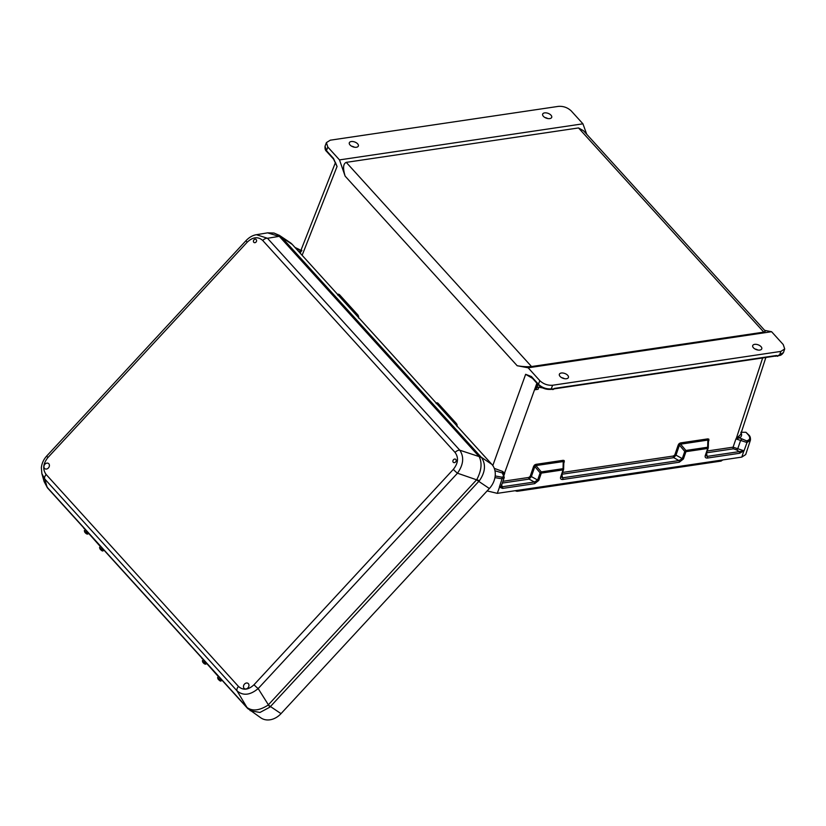 <?xml version="1.0" encoding="UTF-8"?>
<svg xmlns="http://www.w3.org/2000/svg" width="826" height="826" viewBox="0 0 826 826"><rect width="100%" height="100%" fill="white"/><g stroke="black" fill="none" stroke-linecap="round" stroke-linejoin="round"><path stroke-width="1.24" d="M535.145 465.73L534.556 464.986L533.637 466.318A1.198 0.63 -161 0 1 534.825 466.556L535.929 465.565L541.267 471.904L563.043 468.672A1.198 0.609 1.6 0 1 563.631 469.22A1.198 0.609 1.6 0 1 563.58 469.385A1.198 0.63 19 0 1 563.569 469.571A1.198 1.198 0 0 0 563.631 469.22L563.838 461.858M561.091 476.633L562.527 477.831A1.198 0.723 -98.4 0 1 562.836 479.483C560.999 479.596 560.245 478.822 560.586 477.16L563.084 469.88A1.198 0.723 -98.4 0 0 563.043 468.672L563.239 461.517A1.198 0.723 81.6 0 1 563.198 460.309L564.21 460.588A1.198 0.96 141.2 0 0 563.755 461.497L563.776 462.271M534.556 464.986L535.888 464.357A1.198 0.723 -98.4 0 0 535.929 465.565L563.755 461.497M502.951 481.29L528.785 477.459L530.189 476.334A1.198 0.63 -161 0 1 531.376 476.581L529.105 479.111L502.332 483.076M501.506 484.707L502.27 486.762L534.329 482.012L537.633 480.113L540.121 472.864L541.267 471.904A1.198 0.723 81.6 0 1 541.309 473.112L538.81 480.391L534.639 483.664L502.58 488.414L499.369 487.082L502.053 478.832L494.929 477.624M528.785 477.459A1.198 0.723 -98.4 0 0 529.105 479.111L534.329 482.012A1.198 0.723 81.6 0 1 534.639 483.664M456.231 425.204L455.735 424.574A1.198 0.712 137.8 0 0 456.53 423.676L457.16 424.998L456.293 425.194M561.649 377.658A4.811 2.571 -160.2 0 1 564.478 378.68M561.298 373.022A4.811 2.571 -160.2 0 1 566.419 374.261A4.811 2.571 -160.2 0 1 568.412 377.503A4.811 2.571 -160.2 0 1 566.491 378.731A4.811 2.571 -160.2 0 1 561.37 377.492A4.811 2.571 -160.2 0 1 559.367 374.25A4.811 2.571 -160.2 0 1 561.298 373.022M537.953 384.358L536.745 387.89L535.217 389.717L537.303 383.636M538.067 389.294L538.645 387.6L538.067 389.294L535.217 389.717M708.398 440.826L707.861 440.072A1.198 0.723 -98.4 0 1 707.82 438.874L708.832 439.153L708.894 440.33A1.198 0.63 19 0 0 708.46 440.547M705.734 455.147A1.198 0.63 -161 0 1 705.724 455.332L708.192 448.136A1.198 0.63 -161 0 0 708.202 447.95A1.198 0.609 -178.4 0 0 708.264 447.775A1.198 0.609 -178.4 0 0 707.665 447.238L685.89 450.469L680.552 444.12A1.198 0.723 81.6 0 1 680.51 442.922L679.189 443.541L679.447 445.121A1.198 0.63 19 0 0 678.26 444.873L674.811 454.899L673.417 456.014L562.589 472.441M683.463 458.864A1.198 0.63 -161 0 1 682.276 458.616L682.255 458.678A1.198 0.609 20.5 0 0 683.432 458.946L685.941 451.667L707.717 448.446A1.198 0.723 81.6 0 0 707.665 447.238L707.861 440.072L679.777 444.295M561.969 474.238L673.727 457.666A1.198 0.723 81.6 0 1 673.417 456.014M682.255 458.678L678.962 460.567L673.727 457.666L675.978 455.198L679.447 445.121L684.754 451.43L682.276 458.616L675.998 455.147A1.198 0.63 19 0 0 674.811 454.899L674.801 454.92A1.198 0.609 20.5 0 1 675.978 455.198M743.937 450.862L739.208 451.636A1.198 0.723 81.6 0 1 739.518 453.288L744.04 450.81L737.752 448.725A1.198 0.661 -45.5 0 1 736.503 449.871L739.208 451.636L707.149 456.386L705.714 455.198M708.46 440.423L708.264 447.775A1.198 1.198 0 0 1 708.192 448.136A1.198 0.63 -161 0 1 707.717 448.446L705.218 455.725A1.198 0.65 -162.6 0 0 705.703 455.384L705.724 455.332A1.198 0.65 -162.6 0 1 705.703 455.384L705.641 455.498M706.529 452.978L707.149 456.386A1.198 0.723 81.6 0 1 707.459 458.048L739.518 453.288M757.824 350.017A4.811 2.571 19.8 0 0 754.995 349.006M759.827 350.069A4.811 2.571 19.8 0 0 761.758 348.84A4.811 2.571 19.8 0 0 759.765 345.609A4.811 2.571 19.8 0 0 754.644 344.359A4.811 2.571 19.8 0 0 752.713 345.588A4.811 2.571 19.8 0 0 754.706 348.83A4.811 2.571 19.8 0 0 759.827 350.069M338.577 295.481L338.577 295.471A1.198 0.712 137.8 0 0 339.383 294.572L338.423 294.139A1.198 0.95 -101.6 0 1 338.226 295.089M357.689 316.606L338.195 295.13M351.246 141.545A4.811 2.571 19.8 0 0 349.315 142.774A4.811 2.571 19.8 0 0 351.308 146.016A4.811 2.571 19.8 0 0 356.44 147.255A4.811 2.571 19.8 0 0 358.36 146.026A4.811 2.571 19.8 0 0 356.367 142.784A4.811 2.571 19.8 0 0 351.246 141.545M549.775 118.593A4.811 2.571 -160.2 0 1 544.654 117.354A4.811 2.571 -160.2 0 1 542.661 114.112A4.811 2.571 -160.2 0 1 544.592 112.883A4.811 2.571 -160.2 0 1 549.713 114.133A4.811 2.571 -160.2 0 1 551.706 117.364A4.811 2.571 -160.2 0 1 549.775 118.593M544.943 117.519A4.811 2.571 -160.2 0 1 547.772 118.541M354.426 147.204A4.811 2.571 19.8 0 0 351.597 146.181M335.501 162.619L337.06 166.491L333.498 158.427L326.456 150.662L327.819 147.038L326.404 142.619L330.255 140.193L558.459 106.368C563.373 106.048 567.648 107.576 571.262 110.952L582.929 123.817L586.718 134.256M532.502 378.349L525.646 374.312L531.417 376.522L538.459 384.286L539.822 380.662C543.436 384.038 547.7 385.566 552.625 385.246L780.828 351.422L784.7 348.923L783.255 344.576L771.587 331.711L764.669 330.359M327.819 147.038L339.496 159.903L345.134 176.134L517.179 365.732L528.155 367.797L539.822 380.662M582.929 123.817L339.496 159.903M517.179 365.732C522.817 366.682 527.597 366.95 531.531 366.548L763.802 332.124L578.51 127.937L346.249 162.361C343.131 163.672 342.759 168.256 345.134 176.134M578.51 127.937L583.486 130.704L765.361 331.133L763.802 332.124M295.192 247.666L300.633 250.66L299.105 251.971M300.055 253.014L301.893 250.361M333.498 158.427A1.198 0.712 137.8 0 0 333.559 159.108L326.518 151.354A1.198 0.712 137.8 0 1 326.456 150.662L325.041 146.254L326.404 142.619M333.559 159.108L337.06 166.491L302.13 255.306M301.418 250.753L298.857 249.287A1.198 0.661 134.5 0 0 298.362 249.194M339.383 294.572L357.988 315.078A1.198 0.712 -42.2 0 1 357.193 315.976L357.183 315.976M499.513 487.154L497.283 493.349L516.333 490.53L517.334 491.284L721.077 461.084L722.76 459.927L741.81 457.098L745.702 454.568L750.452 440.051C750.586 437.728 750.08 436.087 748.924 435.106A1.198 0.712 137.8 0 0 748.377 434.951C750.617 437.894 750.049 439.866 746.642 440.877L739.549 437.873C741.758 436.572 742.192 434.703 740.829 432.256L745.95 432.287L748.377 434.951M765.867 357.482L740.664 434.445L735.935 438.905L747.014 442.519L750.452 440.051M494.268 468.363L502.445 471.367L504.727 473.174L503.271 474.114L503.623 474.94A1.198 0.764 141.4 0 0 503.024 474.733L502.415 473.019L494.95 470.727M552.955 389.273L550.343 389.418M775.459 356.058L777.503 355.985M771.587 331.711L528.155 367.797M517.334 491.284L516.333 490.53L722.76 459.927M775.604 356.264L774.922 356.14M741.831 439.339A1.198 0.661 -45.5 0 0 740.581 440.485L737.752 448.725L733.096 447.165L707.211 451.006M784.7 348.923L783.461 352.537L779.114 355.108A1.807 1.074 137.8 0 0 777.431 356.264M744.04 450.81L747.014 442.519A1.198 0.764 -101.4 0 0 746.642 440.877M738.96 436.304A1.198 0.909 -117.8 0 0 739.549 437.873L736.038 438.843M748.924 435.106L745.95 432.287M562.836 479.483L679.271 462.219A1.198 0.723 -98.4 0 0 678.962 460.567L562.527 477.831L561.907 474.413M685.89 450.469L684.754 451.43A1.198 0.63 -161 0 0 685.941 451.667A1.198 0.723 -98.4 0 0 685.89 450.469M497.283 493.349L487.123 490.912M495.177 475.952L501.805 477.17C503.488 476.87 503.891 476.055 503.024 474.733M542.744 387.962L538.831 387.208A6.009 3.603 81.6 0 0 538.087 387.188A6.009 3.603 81.6 0 0 536.745 387.89M539.079 387.26A6.009 3.603 -98.4 0 0 538.645 387.6L538.077 389.211M531.417 376.522A1.198 0.712 137.8 0 0 531.469 377.203L538.511 384.968A1.198 0.712 137.8 0 1 538.459 384.286C542.073 387.662 546.337 389.201 551.252 388.891L551.716 388.819A1.807 1.074 -42.2 0 1 552.718 389.573M503.623 474.94L504.232 477.552L502.053 478.832A1.198 0.671 -95.6 0 0 501.805 477.17M499.369 487.082L501.392 485.822L504.232 477.552M531.469 377.203L525.646 374.312L492.802 465.575M502.445 471.367L502.415 473.019L504.655 473.143M436.964 402.737A1.198 0.95 78.4 0 1 436.768 403.687L437.119 404.069A1.198 0.712 -42.2 0 0 437.925 403.171L436.964 402.737L436.159 403.615M499.441 487.103L502.27 486.762A1.198 0.723 81.6 0 1 502.58 488.414M563.838 461.992A1.198 0.63 -161 0 1 564.272 461.775L564.21 460.588M455.58 462.002A1.92 1.528 124 0 1 453.505 459.71A1.92 1.528 124 0 1 455.58 462.002M247.934 687.882A3.18 2.53 124 0 1 244.444 688.626A3.18 2.53 124 0 1 244.496 684.093A3.18 2.53 124 0 1 247.996 683.339A3.18 2.53 124 0 1 247.934 687.882M256.039 242.09A1.92 1.528 -56 0 0 253.964 239.808A1.92 1.528 -56 0 0 256.039 242.09M48.383 467.97A3.18 2.53 -56 0 0 48.445 463.438A3.18 2.53 -56 0 0 44.955 464.191A3.18 2.53 -56 0 0 44.893 468.724A3.18 2.53 -56 0 0 48.383 467.97M250.154 710.649L259.963 712.456L269.865 707.159L479.369 480.753C485.244 472.348 486.018 464.687 481.713 457.769L281.718 237.33L292.27 244.434L491.821 464.336A18.265 14.507 124 0 1 489.353 488.517L478.801 481.413A12.018 1.404 -137.2 0 1 476.612 479.803L268.068 705.136C259.395 710.639 252.364 711.413 246.984 707.479L47.103 487.216L44.129 481.579L41.878 473.67L44.749 478.977A4.811 2.87 -42.2 0 1 46.163 474.516L238.487 686.458A4.811 2.87 -42.2 0 0 237.083 690.918C243.143 695.998 250.175 695.224 258.166 688.574A4.811 0.558 -137.2 0 1 254.026 684.733C248.368 690.009 243.185 690.588 238.487 686.458M247.707 708.522A12.018 7.166 -42.2 0 1 247.511 708.316L260.964 717.939A18.265 14.507 -56 0 0 281.016 713.643L489.353 488.517M292.27 244.434A18.265 14.507 -56 0 0 290.153 242.607L279.302 235.296M47.732 488.145A12.018 5.627 -40.6 0 1 47.557 487.959L47.557 487.959A12.018 5.627 -40.6 0 1 47.103 487.216L44.749 478.977L237.083 690.918L246.984 707.479A12.018 8.539 -44.3 0 0 247.965 708.801M479.369 480.753A12.018 2.437 -144.6 0 1 476.798 479.576C481.496 470.624 482.281 462.952 479.152 456.582L459.814 450.222C464.274 457.036 463.489 464.697 457.47 473.205A4.811 0.558 -137.2 0 1 453.329 469.364C458.213 463.241 458.791 457.594 455.054 452.421A4.811 2.87 137.8 0 1 459.814 450.222L267.49 238.28L256.432 234.698C252.746 235.286 249.297 237.238 246.086 240.572L46.783 455.942A4.811 0.558 42.8 0 0 47.887 457.573C43.004 463.696 42.425 469.344 46.163 474.516M246.086 240.572A4.811 0.558 42.8 0 0 247.191 242.204C252.849 236.928 258.032 236.35 262.73 240.48L455.054 452.421M279.456 236.504A12.018 7.166 137.8 0 1 281.718 237.33L279.529 235.451L273.964 233.035L267.593 232.849L279.456 236.504L479.152 456.582A12.018 8.405 143.2 0 1 481.713 457.769M267.593 232.849L256.112 234.76M281.222 236.825A12.018 5.761 133.3 0 0 279.271 236.329L267.49 238.28A4.811 2.87 137.8 0 0 262.73 240.48M269.865 707.159L258.166 688.574L457.47 473.205L476.612 479.803M220.883 678.972L218.301 676.122M202.339 658.539L218.105 676.329M202.143 658.745L201.307 657.403M102.847 548.898L100.256 546.048M84.304 528.464L100.07 546.254M84.107 528.671L83.271 527.329M533.637 466.318L530.189 476.334A1.198 0.609 -159.5 0 1 531.355 476.633M538.81 480.391A1.198 0.609 -159.5 0 1 537.633 480.113M560.586 477.16A1.198 0.65 17.4 0 0 561.081 476.819L561.102 476.767A1.198 0.63 19 0 0 561.112 476.581M560.617 477.077A1.198 0.63 19 0 0 561.102 476.767L563.569 469.571A1.198 0.63 19 0 1 563.084 469.88L541.309 473.112A1.198 0.63 19 0 1 540.121 472.864L534.825 466.556L531.376 476.581L537.654 480.061A1.198 0.63 19 0 0 538.841 480.309M708.832 439.153A1.198 0.96 -38.8 0 0 708.378 440.051M705.218 455.725C704.877 457.377 705.621 458.151 707.459 458.048M357.988 315.078L358.618 316.41L357.751 316.595M358.618 316.41L358.484 318.02M531.531 366.548L346.249 162.361M337.617 295.016L338.423 294.139M437.925 403.171L456.53 423.676M457.036 426.619L457.16 424.998M735.935 438.905L733.096 447.165A1.198 0.723 -98.4 0 0 733.405 448.817L736.503 449.871M762.656 357.957L736.234 438.647M536.9 383.192L504.583 472.988M504.727 473.174L503.953 475.425M535.888 464.357L563.198 460.309M564.272 461.775L563.807 463.138M678.26 444.873L679.189 443.541M707.82 438.874L680.51 442.922M708.429 441.693L708.894 440.33M780.828 351.422L779.579 355.046A1.198 0.723 81.6 0 1 778.866 355.49M552.625 385.246L551.252 388.891A1.198 0.723 81.6 0 1 550.777 389.366L551.241 389.294A1.198 0.723 -98.4 0 0 551.716 388.819M552.883 389.552A1.807 1.074 -42.2 0 1 554.566 388.396L776.264 355.531A1.807 1.074 137.8 0 1 777.266 356.295M679.271 462.219L683.432 458.946M743.834 450.934L741.81 457.098M706.591 452.793L733.405 448.817M777.834 356.151L778.65 355.583A1.198 0.723 -98.4 0 0 779.114 355.108M554.566 388.396A1.198 0.723 -98.4 0 1 554.091 388.87L775.79 356.006A1.198 0.723 -98.4 0 0 776.264 355.531M455.735 424.574L437.13 404.069M453.329 469.364L254.026 684.733M247.191 242.204L47.887 457.573M47.278 487.402A12.018 7.166 -42.2 0 0 47.96 488.414L247.511 708.316A12.018 7.166 -42.2 0 1 246.829 707.314M478.997 456.406A12.018 7.166 137.8 0 1 481.269 457.243L491.821 464.336M281.016 713.643L270.474 706.54A12.018 1.404 -137.2 0 1 268.285 704.929M221.182 680.872C220.666 681.429 219.602 680.81 218.012 679.003L217.599 677.557L221.182 680.872L221.895 680.097M205.953 664.083C205.065 664.393 204.012 663.774 202.783 662.215L202.37 660.769L205.953 664.083L206.469 663.515M219.902 680.273L218.054 679.034M204.672 663.495L202.824 662.245M103.147 550.797C102.62 551.355 101.567 550.736 99.977 548.918L99.564 547.473L103.147 550.797L103.859 550.013M86.627 533.41L84.789 532.171L84.324 530.695L87.907 534.009L88.434 533.441M101.866 550.199L100.018 548.96M300.241 252.075L335.459 162.526M298.857 249.287L294.975 247.428M326.518 151.354C325.32 150.404 324.825 148.711 325.041 146.254M783.461 352.537C782.067 354.55 780.622 355.552 779.114 355.521L778.65 355.583M516.663 491.243L515.156 490.706M538.511 384.968C541.949 388.251 546.038 389.717 550.777 389.366M554.091 388.87L553.286 389.428M47.96 488.414L44.129 481.579M46.783 455.942C43.664 459.328 41.858 463.241 41.352 467.681L41.878 473.67M202.37 660.769L203.175 659.891M217.599 677.557L218.415 676.67M84.324 530.695L85.14 529.807M99.564 547.473L100.38 546.595M84.748 532.14C85.976 533.689 87.029 534.319 87.907 534.009"/></g></svg>
